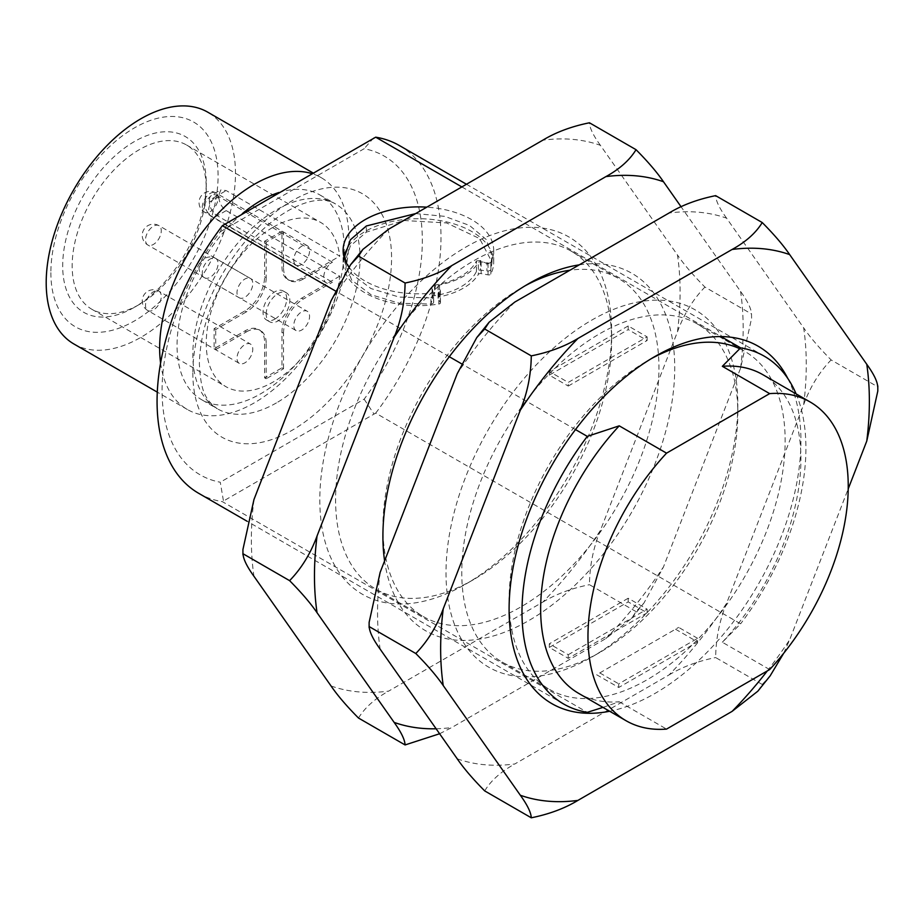 <?xml version="1.0" encoding="UTF-8"?>
<svg xmlns="http://www.w3.org/2000/svg" width="924" height="924" viewBox="0 0 924 924"><rect width="100%" height="100%" fill="white"/><g stroke="black" fill="none" stroke-linecap="round" stroke-linejoin="round"><path stroke-width="0.69" stroke-dasharray="4.62 3.46" d="M602.956 707.391L619.23 701.778A184.038 106.26 -60 0 1 578.759 693.427M575.49 429.568L461.526 363.779M449.307 356.722L335.343 290.921M198.648 493.289A200.774 115.916 120 0 0 222.372 501.651L587.294 712.335M769.657 669.565L722.337 642.249L740.609 623.804L375.698 413.132L222.372 501.651M223.389 500.531L220.27 482.224A184.038 106.26 120 0 1 220.27 231.785L223.389 224.59M461.85 186.925L721.043 336.567M628.193 325.941L549.318 371.483L568.248 382.409L647.123 336.867L628.193 325.941L628.193 329.591L549.318 375.121L568.248 386.047L568.248 382.409M348.868 267.013A75.283 43.463 0 0 0 365.165 281.092A75.283 43.463 0 0 0 438.831 292.192A2.229 1.294 0 0 0 440.459 290.956A2.229 1.294 0 0 0 440.355 290.563L438.172 286.567A2.229 1.294 180 0 1 438.068 286.186A2.229 1.294 180 0 1 439.558 284.973A63.571 36.706 0 0 0 478.355 262.578A2.229 1.294 180 0 1 481.127 261.769L488.045 263.028A2.229 1.294 0 0 0 490.863 262.15A75.283 43.463 0 0 0 493.693 250.358A75.283 43.463 0 0 0 471.633 219.623A75.283 43.463 0 0 0 426.807 207.161M619.23 701.778L666.551 729.094M647.123 612.82L568.248 658.35L549.318 647.424L628.193 601.894L647.123 612.82L647.123 609.17L628.193 598.244L628.193 601.894M675.513 629.209L697.597 641.961L618.734 687.491L596.65 674.739L678.666 627.384L596.65 674.739M220.27 231.785L364.137 148.718A184.038 106.26 -60 0 1 364.137 399.168L220.27 482.224M722.337 642.249A184.038 106.26 120 0 0 762.797 374.659M375.698 413.132A200.774 115.916 120 0 0 399.422 145.542M796.095 393.878A200.774 115.916 -60 0 1 740.609 623.804M373.77 137.768L364.137 148.718M549.318 371.483L549.318 375.121M647.123 336.867L647.123 340.517L628.193 329.591M568.248 386.047L647.123 340.517M343.809 256.271A75.283 43.463 0 0 0 343.116 262.197A75.283 43.463 0 0 0 365.165 292.931A75.283 43.463 0 0 0 438.831 304.031A2.229 1.294 0 0 0 440.459 302.795A2.229 1.294 0 0 0 440.355 302.402L438.172 298.406L438.172 286.567M481.127 261.769L481.127 273.608L488.045 274.867A2.229 1.294 0 0 0 490.863 273.989A75.283 43.463 0 0 0 493.693 262.197A75.283 43.463 0 0 0 471.633 231.462A75.283 43.463 0 0 0 397.678 220.409A75.283 43.463 0 0 0 345.056 252.379M481.127 273.608A2.229 1.294 0 0 0 478.355 274.416L478.355 262.578M439.558 284.973L439.558 296.812A63.571 36.706 0 0 0 478.355 274.416M439.558 296.812A2.229 1.294 0 0 0 438.068 298.025A2.229 1.294 0 0 0 438.172 298.406M364.137 399.168L373.77 413.709M549.318 647.424L549.318 643.785L568.248 654.712L568.248 658.35M568.248 654.712L647.123 609.17M628.193 598.244L549.318 643.785M618.734 687.491L618.734 683.852L697.597 638.322L697.597 641.961M697.597 638.322L678.666 627.384M599.803 672.926L618.734 683.852M434.511 295.703A3.349 1.929 0 0 0 432.062 297.563A3.349 1.929 0 0 0 432.143 297.978L433.587 301.755A3.349 1.929 180 0 1 433.668 302.171A3.349 1.929 180 0 1 430.896 304.077L399.18 303.222L371.032 294.733L351.674 280.145L344.779 262.208L350.381 245.934L366.343 232.143L403.996 220.513L446.546 222.927L479.637 238.6L492.018 262.197L490.944 269.404A3.349 1.929 180 0 1 486.925 270.963L480.388 270.131A3.349 1.929 0 0 0 476.438 271.494A60.233 34.777 180 0 1 434.511 295.703L434.511 285.123L432.062 287.745L432.062 297.563M242.319 213.663A118.226 68.261 120 0 0 177.062 345.53A118.226 68.261 120 0 0 201.548 399.653A118.226 68.261 120 0 0 260.66 393.797A118.226 68.261 120 0 0 344.259 248.995A118.226 68.261 120 0 0 319.773 194.872A118.226 68.261 120 0 0 279.002 192.481M433.587 301.755L433.587 294.375L432.143 288.392L432.143 297.978M476.438 271.494L476.438 260.926A60.233 34.777 180 0 1 434.511 285.123M476.438 260.926L480.388 260.533L486.925 263.583L486.925 270.963M490.944 269.404L490.944 263.259L486.925 263.583M366.343 232.143L366.343 225.987M415.708 213.571L444.687 216.343L469.496 225.444L486.151 239.42L492.018 256.052L490.944 263.259M430.896 304.077L430.896 297.932L399.099 297.066L370.951 288.542L351.64 273.954L344.779 256.433M430.896 297.932L433.587 294.375L433.668 302.171M160.591 363.097A133.841 77.281 120 0 0 187.364 409.494A133.841 77.281 120 0 0 254.285 402.864A133.841 77.281 120 0 0 348.926 238.935A133.841 77.281 120 0 0 321.206 177.662A133.841 77.281 120 0 0 311.769 173.573M73.92 343.994A133.841 77.281 120 0 0 140.841 337.364A133.841 77.281 120 0 0 235.481 173.446A133.841 77.281 120 0 0 207.761 112.174M50.866 272.672A118.226 68.261 120 0 0 134.465 320.94A118.226 68.261 120 0 0 218.076 176.138A118.226 68.261 120 0 0 134.465 127.87A118.226 68.261 120 0 0 50.866 272.672M206.237 188.427A94.802 54.735 -60 0 1 139.201 304.539L134.465 307.276A101.501 58.605 -60 0 1 62.693 265.835A101.501 58.605 -60 0 1 134.465 141.522A101.501 58.605 -60 0 1 206.237 182.964A101.501 58.605 -60 0 1 134.465 307.276L139.201 304.55A94.802 54.735 -60 0 1 91.799 309.24A94.802 54.735 -60 0 1 72.164 265.835A94.802 54.735 -60 0 1 139.201 149.723A94.802 54.735 -60 0 1 186.602 145.033A94.802 54.735 -60 0 1 206.237 188.427L206.237 182.964M273.285 227.131A94.802 54.735 -60 0 1 320.686 222.441A94.802 54.735 -60 0 1 339.755 256.144L226.184 190.575L220.871 189.87L218.849 194.802A94.802 54.735 -60 0 1 218.861 195.715A94.802 54.735 -60 0 1 218.849 196.627C219.115 202.552 221.552 207.207 226.184 210.614L339.755 276.184A94.802 54.735 -60 0 1 294.86 365.373A94.802 54.735 -60 0 1 225.872 386.648A94.802 54.735 -60 0 1 206.237 343.243A94.802 54.735 -60 0 1 273.285 227.131M218.849 196.627L209.39 202.09L209.39 200.265L218.849 194.802M339.755 276.184L301.674 298.163A27.882 16.101 120 0 0 281.959 332.317L281.959 367.833L264.599 377.858L264.599 342.342A27.882 16.101 120 0 0 258.824 329.568A27.882 16.101 120 0 0 244.883 330.954L214.125 348.718L214.125 328.678L244.883 310.914A27.882 16.101 120 0 0 264.599 276.773L264.599 241.245L281.959 231.231L281.959 266.747A27.882 16.101 120 0 0 287.734 279.51A27.882 16.101 120 0 0 301.674 278.136L339.755 256.144M301.674 278.136L303.245 279.048L332.432 262.197A12.266 7.08 120 0 0 324.416 273.007A12.266 7.08 120 0 0 326.299 282.836A12.266 7.08 120 0 0 332.432 282.236L303.245 299.076L301.674 298.163M332.432 262.197L217.279 195.715L226.184 190.575M226.184 210.614L217.279 215.754L332.432 282.236M303.245 279.048A27.882 16.101 -60 0 1 289.304 280.422A27.882 16.101 -60 0 1 283.529 267.66L281.959 266.747M281.959 231.231L283.529 232.143L283.529 267.66M264.599 241.245L266.181 242.157L283.529 232.143M264.599 276.773L266.181 277.674L266.181 242.157M266.181 277.674A27.882 16.101 -60 0 1 246.465 311.827L244.883 310.914M214.125 328.678L215.708 329.591L246.465 311.827M214.125 348.718L215.708 349.618L215.708 329.591M244.883 330.954L246.465 331.866L215.708 349.618M246.465 331.866A27.882 16.101 -60 0 1 260.406 330.48A27.882 16.101 -60 0 1 266.181 343.254L264.599 342.342M264.599 377.858L266.181 378.771L266.181 343.254M281.959 367.833L283.529 368.745L266.181 378.771M281.959 332.317L283.529 333.229L283.529 368.745M283.529 333.229A27.882 16.101 -60 0 1 303.245 299.076M296.096 330.596A11.157 6.445 120 0 1 294.386 321.656A11.157 6.445 120 0 1 301.674 311.827A11.157 6.445 -60 0 1 307.253 311.272A11.157 6.445 -60 0 1 308.963 320.212A11.157 6.445 -60 0 1 301.674 330.041A11.157 6.445 120 0 1 296.096 330.596L204.608 277.778A11.157 6.445 120 0 0 210.187 277.223A11.157 6.445 120 0 0 217.475 267.394A11.157 6.445 120 0 0 215.766 258.454A11.157 6.445 120 0 0 210.187 259.009A11.157 6.445 120 0 0 202.899 268.838A11.157 6.445 120 0 0 204.608 277.778A11.157 11.157 0 0 1 204.608 258.454A11.157 11.157 0 0 1 215.766 258.454L307.253 311.272M239.304 363.386A11.157 6.445 120 0 1 236.994 358.281A11.157 6.445 -60 0 1 241.869 347.054A11.157 6.445 -60 0 1 250.462 344.063A11.157 6.445 -60 0 1 252.772 349.168A11.157 6.445 -60 0 1 244.883 362.832A11.157 6.445 120 0 1 239.304 363.386L147.817 310.556A11.157 6.445 120 0 0 153.396 310.014A11.157 6.445 -60 0 0 161.284 296.35A11.157 6.445 120 0 0 158.974 291.245A11.157 6.445 120 0 0 150.381 294.225A11.157 6.445 120 0 0 145.507 305.451A11.157 6.445 120 0 0 147.817 310.556A11.157 11.157 0 0 1 142.238 300.901A11.157 11.157 0 0 1 158.974 291.245L250.462 344.063M250.462 278.494A11.157 6.445 120 0 1 252.171 287.433A11.157 6.445 120 0 1 244.883 297.262A11.157 6.445 -60 0 1 239.304 297.805A11.157 6.445 -60 0 1 237.595 288.877A11.157 6.445 -60 0 1 244.883 279.048A11.157 6.445 120 0 1 250.462 278.494L158.974 225.675A11.157 6.445 120 0 0 153.396 226.218A11.157 6.445 120 0 0 146.108 236.047A11.157 6.445 120 0 0 147.817 244.987A11.157 6.445 120 0 0 153.396 244.433A11.157 6.445 120 0 0 160.684 234.604A11.157 6.445 120 0 0 158.974 225.675A11.157 11.157 0 0 0 142.238 235.331A11.157 11.157 0 0 0 147.817 244.987L239.304 297.805M301.674 264.472A11.157 6.445 -60 0 1 296.096 265.026A11.157 6.445 -60 0 1 293.786 259.921A11.157 6.445 -60 0 1 298.648 248.695A11.157 6.445 -60 0 1 307.253 245.703A11.157 6.445 -60 0 1 309.563 250.808A11.157 6.445 120 0 1 301.674 264.472M274.855 319.115A16.736 9.656 120 0 0 286.683 298.625A16.736 9.656 120 0 0 283.218 290.968A16.736 9.656 120 0 0 270.328 295.449A16.736 9.656 120 0 0 263.028 312.289A16.736 9.656 120 0 0 266.493 319.947A16.736 9.656 120 0 0 274.855 319.115M266.181 314.102A16.736 9.656 -60 0 1 273.481 297.274A16.736 9.656 -60 0 1 286.382 292.781A16.736 9.656 -60 0 1 289.847 300.45A16.736 9.656 -60 0 1 278.008 320.94A16.736 9.656 -60 0 1 269.646 321.76A16.736 9.656 -60 0 1 266.181 314.102M651.004 358.824A195.195 112.693 120 0 0 647.123 361.007L655 356.456L647.123 361.007A195.195 112.693 120 0 0 509.101 600.069A195.195 112.693 120 0 0 549.526 689.419A195.195 112.693 120 0 0 647.123 679.752A195.195 112.693 120 0 0 774.635 507.75A195.195 112.693 120 0 0 744.721 351.339A195.195 112.693 120 0 0 739.789 348.764M787.826 378.493A206.341 119.138 -60 0 1 655.012 693.416A206.341 119.138 -60 0 1 609.655 711.249M599.803 652.436L591.914 656.987A206.341 119.138 120 0 0 737.826 404.262A206.341 119.138 120 0 0 591.914 320.027A206.341 119.138 120 0 0 446.003 572.741A206.341 119.138 120 0 0 591.914 656.987L599.803 652.436A195.195 112.693 -60 0 1 502.206 662.104A195.195 112.693 -60 0 1 472.279 505.694A195.195 112.693 -60 0 1 599.803 333.679A195.195 112.693 -60 0 1 697.401 324.012A195.195 112.693 -60 0 1 737.826 413.374A195.195 112.693 -60 0 1 599.803 652.436M457.241 758.823A303.141 175.017 120 0 0 514.818 763.975L668.999 674.947A303.141 175.017 120 0 0 726.587 603.326L803.672 404.631A303.141 175.017 120 0 0 803.672 327.858L726.587 218.18A303.141 175.017 120 0 0 668.999 213.04M380.145 572.383A303.141 175.017 120 0 0 380.145 649.156M514.818 302.056A303.141 175.017 120 0 0 457.241 373.689M877.8 391.06L877.708 386.821L831.126 359.933C819.276 347.99 810.129 337.306 803.672 327.858M726.587 218.18C719.53 208.408 715.881 200.901 715.65 195.645M877.708 386.821L877.8 385.897M757.819 691.21L762.231 684.453L715.65 657.553C715.869 638.657 719.519 620.57 726.587 603.326M803.672 404.631C810.105 387.075 819.253 372.176 831.126 359.933M783.668 653.303L789.674 639.755L848.22 488.877M762.231 684.453L770.177 675.814M668.999 674.947C682.189 666.978 697.736 661.18 715.65 657.553M484.684 790.898C490.967 780.561 501.016 771.586 514.818 763.975M767.313 670.928A303.141 175.017 120 0 0 789.674 639.755M524.82 285.966A195.195 112.693 120 0 0 520.928 288.149L528.817 283.599L520.928 288.149A195.195 112.693 120 0 0 382.906 527.211A195.195 112.693 120 0 0 423.331 616.562A195.195 112.693 120 0 0 520.928 606.895A195.195 112.693 120 0 0 648.44 434.892A195.195 112.693 120 0 0 618.526 278.482A195.195 112.693 120 0 0 569.923 270.235M579.244 264.865A206.341 119.138 -60 0 1 672.464 398.718A206.341 119.138 -60 0 1 528.817 620.558A206.341 119.138 -60 0 1 384.603 560.914M473.608 579.579L465.719 584.13A206.341 119.138 120 0 0 611.63 331.404A206.341 119.138 120 0 0 465.719 247.17A206.341 119.138 120 0 0 319.808 499.884A206.341 119.138 120 0 0 465.719 584.13L473.608 579.579A195.195 112.693 -60 0 1 376.01 589.246A195.195 112.693 -60 0 1 346.096 432.836A195.195 112.693 -60 0 1 473.608 260.834A195.195 112.693 -60 0 1 571.205 251.166A195.195 112.693 -60 0 1 611.63 340.517A195.195 112.693 -60 0 1 473.608 579.579M331.046 685.966A303.141 175.017 120 0 0 388.634 691.117L542.815 602.101A303.141 175.017 120 0 0 600.392 530.468L677.488 331.774A303.141 175.017 120 0 0 677.488 255.001L600.392 145.322A303.141 175.017 120 0 0 542.815 140.182M253.961 499.526A303.141 175.017 120 0 0 253.961 576.299M388.634 229.198A303.141 175.017 120 0 0 331.046 300.831M439.616 733.748L451.721 727.546L605.913 638.53L631.623 618.352L636.035 611.596L643.993 602.968L663.49 566.897L740.574 368.202L751.605 318.202L751.512 313.975L704.931 287.075C693.092 275.133 683.945 264.449 677.488 255.001M600.392 145.322C593.335 135.551 589.685 128.043 589.454 122.788M751.605 318.202L751.512 313.975C751.293 308.743 747.643 301.224 740.574 291.43L681.115 206.826M636.035 611.596L589.454 584.696C589.685 565.8 593.324 547.724 600.392 530.468M677.488 331.774C683.91 314.218 693.058 299.318 704.931 287.075M542.815 602.101C556.005 594.12 571.552 588.322 589.454 584.696M358.5 718.04C364.784 707.703 374.821 698.729 388.634 691.117M436.116 728.77A303.141 175.017 120 0 0 451.721 727.546M605.913 638.53A303.141 175.017 120 0 0 663.49 566.897M740.574 368.202A303.141 175.017 120 0 0 740.574 291.43M192.827 372.846A140.54 81.139 120 0 0 292.203 430.226A140.54 81.139 120 0 0 391.58 258.096A140.54 81.139 120 0 0 292.203 200.727A140.54 81.139 120 0 0 192.827 372.846M276.438 402.899A118.226 68.261 -60 0 1 217.313 408.755A118.226 68.261 -60 0 1 192.827 354.631A118.226 68.261 -60 0 1 244.444 235.655A118.226 68.261 -60 0 1 335.551 203.973A118.226 68.261 -60 0 1 360.037 258.096A118.226 68.261 -60 0 1 276.438 402.899M438.831 292.192L438.831 304.031M440.355 302.402L440.355 290.563M490.863 262.15L490.863 273.989M488.045 263.028L488.045 274.867M480.388 260.533L480.388 270.131M209.39 200.265A11.157 6.445 60 0 1 211.7 195.16A11.157 6.445 60 0 1 217.279 195.715A12.266 7.08 -60 0 0 209.263 206.526A12.266 7.08 -60 0 0 211.146 216.355C199.503 204.862 207.184 199.653 211.7 195.16L220.871 189.87M326.299 282.836L211.146 216.355A12.266 7.08 -60 0 0 217.279 215.754A11.157 6.445 60 0 1 209.39 202.09M210.187 211.654A11.157 6.445 120 0 0 218.076 197.99A11.157 6.445 120 0 0 215.766 192.885A11.157 6.445 120 0 0 207.161 195.876A11.157 6.445 120 0 0 202.298 207.103A11.157 6.445 -60 0 0 204.608 212.208A11.157 6.445 -60 0 0 210.187 211.654M319.773 194.872L335.551 203.973C318.399 192.527 279.348 207.092 246.073 247.274C216.043 285.585 200.462 324.416 199.365 363.744C200.693 386.821 203.095 398.591 217.313 408.755L201.548 399.653M563.571 703.972L247.101 521.252M764.333 356.225L466.47 184.257M440.459 290.956L440.459 302.795M343.116 262.197L343.116 250.358M493.693 262.197L493.693 250.358M438.068 298.025L438.068 286.186M492.018 262.197L492.018 256.052M344.779 262.208L344.779 259.459M187.364 409.494L157.288 392.134M321.206 177.662L312.936 172.892M186.602 145.033L320.686 222.441M91.799 309.24L225.872 386.648M289.304 280.422L287.734 279.51M260.406 330.48L258.824 329.568M286.382 292.781L283.218 290.968M269.646 321.76L266.493 319.947M307.253 245.703L215.766 192.885A11.157 11.157 0 0 0 199.03 202.541A11.157 11.157 0 0 0 204.608 212.208L296.096 265.026M737.826 413.374L737.826 404.262M697.401 324.012L744.721 351.339M502.206 662.104L549.526 689.419M369.126 622.372L369.115 623.019M509.101 600.069L509.101 609.17M611.63 340.517L611.63 331.404M571.205 251.166L618.526 278.482M376.01 589.246L423.331 616.562M242.931 549.514L242.931 550.161M631.623 618.352L643.993 602.968M382.906 527.211L382.906 536.313"/><path stroke-width="1.39" d="M721.043 336.567L740.609 347.863L722.337 366.308L769.657 393.624A184.038 106.26 -60 0 1 810.117 401.975A184.038 106.26 -60 0 1 769.657 669.565L666.551 729.094A184.038 106.26 -60 0 1 626.091 720.743L578.759 693.427A184.038 106.26 -60 0 1 540.644 609.17A184.038 106.26 -60 0 1 619.23 425.837L587.294 436.382L575.49 429.568M602.956 707.391L587.294 712.335A200.774 115.916 -60 0 1 563.571 703.972A200.774 115.916 -60 0 1 521.991 612.058A200.774 115.916 -60 0 1 587.294 436.382M461.526 363.779L449.307 356.722M335.343 290.921L222.372 225.699A200.774 115.916 120 0 0 198.648 493.289L247.101 521.252M222.372 225.699L375.698 137.179L461.85 186.925M769.657 393.624L666.551 453.153L619.23 425.837M426.807 207.161A75.283 43.463 0 0 0 343.116 250.358A75.283 43.463 0 0 0 348.868 267.013M626.091 720.743A184.038 106.26 -60 0 1 666.551 453.153M810.117 401.975L762.797 374.659A184.038 106.26 120 0 0 722.337 366.308M466.47 184.257L399.422 145.542A200.774 115.916 120 0 0 375.698 137.179M740.609 347.863A200.774 115.916 -60 0 1 764.333 356.225A200.774 115.916 -60 0 1 796.095 393.878M345.056 252.379A75.283 43.463 0 0 0 343.809 256.271M279.002 192.481A118.226 68.261 120 0 0 242.319 213.663M344.779 256.063L350.358 239.813L366.343 225.987L415.708 213.571M311.769 173.573A133.841 77.281 120 0 0 212.347 219.82A133.841 77.281 120 0 0 159.644 348.221A133.841 77.281 120 0 0 160.591 363.097M312.936 172.892L207.761 112.174A133.841 77.281 120 0 0 140.841 118.792A133.841 77.281 120 0 0 46.2 282.721A133.841 77.281 120 0 0 73.92 343.994L157.288 392.134M609.655 711.249A206.341 119.138 -60 0 1 509.101 609.17A206.341 119.138 -60 0 1 655 356.456L655.012 356.456A206.341 119.138 -60 0 1 787.826 378.493M739.789 348.764A195.195 112.693 120 0 0 651.004 358.824M877.708 386.821C877.488 381.6 873.838 374.081 866.77 364.287L789.674 254.608C783.252 245.195 774.104 234.511 762.231 222.545L715.65 195.645C697.736 199.272 682.189 205.07 668.999 213.04L514.818 302.056L489.108 322.222L484.684 328.99L476.738 337.618L457.241 373.689L380.145 572.383L369.126 622.372L369.115 627.546L369.126 622.372M762.231 222.545C755.947 232.883 745.899 241.857 732.097 249.468L577.916 338.484C564.726 346.454 549.179 352.252 531.277 355.879C531.046 374.786 527.408 392.862 520.339 410.117L443.243 608.812C436.809 626.368 427.662 641.268 415.8 653.511L369.207 626.611C369.438 631.843 373.088 639.35 380.145 649.156L457.241 758.823C463.675 768.237 472.822 778.932 484.684 790.898L531.277 817.798C549.191 814.171 564.737 808.373 577.916 800.403L732.097 711.376L757.819 691.21L770.177 675.814L783.668 653.303M531.277 355.879L484.684 328.99M848.22 488.877L866.77 441.06L877.8 391.06L877.8 385.897M415.8 653.511C427.639 665.442 436.786 676.137 443.243 685.573L520.339 795.252C527.396 805.023 531.034 812.543 531.277 817.798M577.916 338.484A303.141 175.017 120 0 0 520.339 410.117M443.243 608.812A303.141 175.017 120 0 0 443.243 685.573M520.339 795.252A303.141 175.017 120 0 0 577.916 800.403M732.097 711.376A303.141 175.017 120 0 0 767.313 670.928M866.77 441.06A303.141 175.017 120 0 0 866.77 364.287M789.674 254.608A303.141 175.017 120 0 0 732.097 249.468M384.603 560.914A206.341 119.138 -60 0 1 382.906 536.313A206.341 119.138 -60 0 1 528.817 283.599L528.817 283.599A206.341 119.138 -60 0 1 579.244 264.865M569.923 270.235A195.195 112.693 120 0 0 524.82 285.966M681.115 206.826L663.49 181.751C657.056 172.338 647.909 161.654 636.035 149.688L589.454 122.788C571.54 126.415 555.994 132.213 542.815 140.182L388.634 229.198L362.913 249.365L358.5 256.133L350.543 264.761L331.046 300.831L253.961 499.526L242.931 549.514L242.931 554.689L242.931 549.514M636.035 149.688C629.752 160.025 619.715 169 605.913 176.611L451.721 265.627C438.542 273.596 422.996 279.394 405.082 283.021C404.862 301.929 401.212 320.004 394.144 337.26L317.059 535.955C310.626 553.511 301.478 568.41 289.605 580.653L243.024 553.753C243.243 558.985 246.893 566.504 253.961 576.299L331.046 685.966C337.479 695.379 346.627 706.075 358.5 718.04L405.082 744.94L439.616 733.748M405.082 283.021L358.5 256.133M289.605 580.653C301.443 592.584 310.603 603.28 317.059 612.727L394.144 722.395C401.201 732.178 404.851 739.685 405.082 744.94M451.721 265.627A303.141 175.017 120 0 0 394.144 337.26M317.059 535.955A303.141 175.017 120 0 0 317.059 612.727M394.144 722.395A303.141 175.017 120 0 0 436.116 728.77M663.49 181.751A303.141 175.017 120 0 0 605.913 176.611M344.779 259.459L344.779 256.433M476.738 337.618L489.108 322.222M350.543 264.761L362.913 249.365"/></g></svg>
